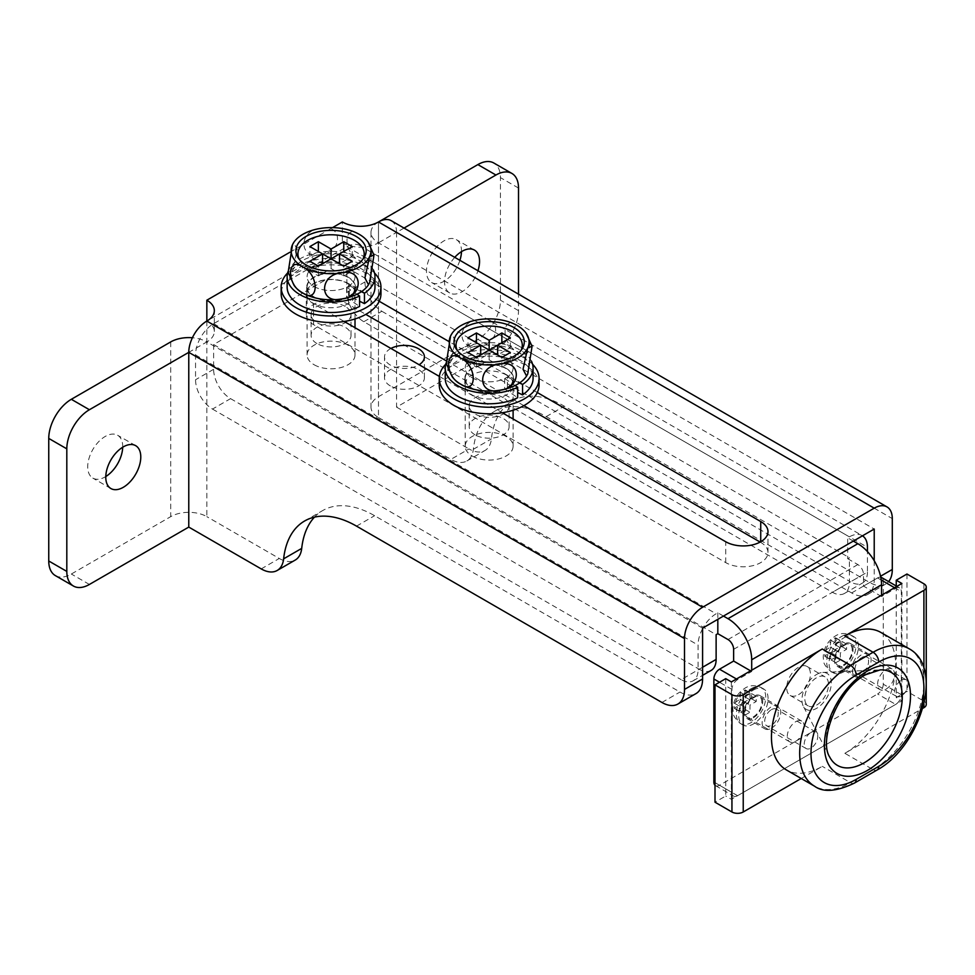 <?xml version="1.0" encoding="UTF-8"?>
<svg xmlns="http://www.w3.org/2000/svg" width="975" height="975" viewBox="0 0 975 975"><rect width="100%" height="100%" fill="white"/><g stroke="black" fill="none" stroke-linecap="round" stroke-linejoin="round"><path stroke-width="0.73" stroke-dasharray="4.88 3.66" d="M861.803 657.479A9.579 5.533 -60 0 1 866.592 657.004A9.579 5.533 -60 0 1 868.067 664.682A9.579 5.533 -60 0 1 861.803 673.128A9.579 5.533 -60 0 1 857.013 673.591A9.579 5.533 -60 0 1 855.538 665.913A9.579 5.533 -60 0 1 861.803 657.479M901.327 680.294A9.579 5.533 -60 0 1 906.116 679.819A9.579 5.533 -60 0 1 907.591 687.497A9.579 5.533 -60 0 1 901.327 695.943A9.579 5.533 -60 0 1 896.537 696.418A9.579 5.533 -60 0 1 895.062 688.74A9.579 5.533 -60 0 1 901.327 680.294M771.469 709.629A9.579 5.533 -60 0 1 776.258 709.154A9.579 5.533 -60 0 1 777.721 716.832A9.579 5.533 -60 0 1 771.469 725.278A9.579 5.533 -60 0 1 766.667 725.753A9.579 5.533 -60 0 1 765.204 718.075A9.579 5.533 -60 0 1 771.469 709.629M810.993 732.457A9.579 5.533 -60 0 1 815.783 731.981A9.579 5.533 -60 0 1 817.245 739.659A9.579 5.533 -60 0 1 810.993 748.093A9.579 5.533 -60 0 1 806.191 748.568A9.579 5.533 -60 0 1 804.728 740.89A9.579 5.533 -60 0 1 810.993 732.457M816.636 674.432A20.755 11.98 -60 0 1 822.79 672.433A20.755 11.98 -60 0 1 830.968 686.741A20.755 11.98 -60 0 1 816.636 708.325A20.755 11.98 -60 0 1 803.303 706.18A20.755 11.98 -60 0 1 816.636 674.432M909.029 648.704A71.87 41.486 -60 0 1 920.047 706.29A71.87 41.486 -60 0 1 873.1 769.616L844.862 753.309L922.679 708.386M844.862 753.309A71.87 41.486 120 0 0 891.808 689.983A71.87 41.486 120 0 0 880.791 632.397M801.231 778.501L822.278 766.35A71.87 41.486 120 0 1 786.35 769.909M725.729 678.661L725.729 796.014L715.004 802.206M923.91 583.806L923.91 701.159L906.969 691.372L896.244 697.576L901.887 700.83L731.372 799.281L725.729 796.014M906.969 574.019L906.969 691.372M896.244 585.987L896.244 697.576M901.887 583.477L901.887 700.83M731.372 681.927L731.372 799.281M923.91 701.159A7.983 4.607 180 0 1 926.25 704.413M345.174 306.394A19.963 11.529 0 0 0 323.42 303.895A19.963 11.529 0 0 0 311.098 314.547A19.963 11.529 0 0 0 316.948 322.688A19.963 11.529 0 0 0 338.703 325.187A19.963 11.529 0 0 0 351.024 314.547A19.963 11.529 0 0 0 345.174 306.394M316.948 343.553A19.963 11.529 180 0 1 311.098 335.4A19.963 11.529 180 0 1 323.42 324.76A19.963 11.529 180 0 1 345.174 327.259A19.963 11.529 180 0 1 351.024 335.4A19.963 11.529 180 0 1 338.703 346.052A19.963 11.529 180 0 1 316.948 343.553M390.926 348.453A19.963 11.529 0 0 0 384.503 356.923A19.963 11.529 0 0 0 390.341 365.064A19.963 11.529 0 0 0 419.128 364.735M390.341 385.929A19.963 11.529 180 0 1 384.503 377.788A19.963 11.529 180 0 1 396.825 367.136A19.963 11.529 180 0 1 418.58 369.635A19.963 11.529 180 0 1 424.418 377.788A19.963 11.529 180 0 1 412.096 388.428A19.963 11.529 180 0 1 390.341 385.929M503.271 397.666A19.963 11.529 0 0 0 481.516 395.168A19.963 11.529 0 0 0 469.194 405.819A19.963 11.529 0 0 0 475.032 413.961A19.963 11.529 0 0 0 496.799 416.459A19.963 11.529 0 0 0 509.121 405.819A19.963 11.529 0 0 0 503.271 397.666M475.032 434.826A19.963 11.529 180 0 1 469.194 426.684A19.963 11.529 180 0 1 481.516 416.033A19.963 11.529 180 0 1 503.271 418.531A19.963 11.529 180 0 1 509.121 426.684A19.963 11.529 180 0 1 496.799 437.324A19.963 11.529 180 0 1 475.032 434.826M816.636 705.071A16.77 9.677 120 0 0 827.592 690.288A16.77 9.677 120 0 0 825.021 676.857A16.77 9.677 120 0 0 816.636 677.686A16.77 9.677 120 0 0 805.679 692.457A16.77 9.677 120 0 0 808.251 705.9A16.77 9.677 120 0 0 816.636 705.071M798.562 694.639A16.77 9.677 120 0 0 809.518 679.855A16.77 9.677 120 0 0 806.947 666.425A16.77 9.677 120 0 0 798.562 667.253A16.77 9.677 120 0 0 787.617 682.025A16.77 9.677 120 0 0 790.177 695.467A16.77 9.677 120 0 0 798.562 694.639M861.803 676.053A13.175 7.605 120 0 0 870.407 664.45A13.175 7.605 120 0 0 868.396 653.884A13.175 7.605 120 0 0 861.803 654.542A13.175 7.605 120 0 0 853.198 666.157A13.175 7.605 120 0 0 855.221 676.711A13.175 7.605 120 0 0 861.803 676.053M843.741 665.62A13.175 7.605 120 0 0 852.345 654.018A13.175 7.605 120 0 0 850.322 643.451A13.175 7.605 120 0 0 843.741 644.109A13.175 7.605 120 0 0 835.124 655.724A13.175 7.605 120 0 0 837.147 666.278A13.175 7.605 120 0 0 843.741 665.62M771.469 728.215A13.175 7.605 120 0 0 780.073 716.601A13.175 7.605 120 0 0 778.05 706.046A13.175 7.605 120 0 0 771.469 706.692A13.175 7.605 120 0 0 762.852 718.307A13.175 7.605 120 0 0 764.875 728.861A13.175 7.605 120 0 0 771.469 728.215M753.395 717.783A13.175 7.605 120 0 0 761.999 706.168A13.175 7.605 120 0 0 759.988 695.614A13.175 7.605 120 0 0 753.395 696.272A13.175 7.605 120 0 0 744.79 707.874A13.175 7.605 120 0 0 746.813 718.429A13.175 7.605 120 0 0 753.395 717.783M750.567 670.837L751.701 671.495L737.588 679.636A7.983 4.607 120 0 0 731.945 689.422L731.945 792.431A7.983 4.607 120 0 0 733.59 796.088A7.983 4.607 120 0 0 737.588 795.697L895.684 704.413A7.983 4.607 120 0 0 901.327 694.639L901.327 591.63A7.983 4.607 120 0 0 899.669 587.974A7.983 4.607 120 0 0 895.684 588.364L881.571 596.517L881.571 595.213M751.701 671.495L751.701 670.191M862.497 535.811A25.557 14.747 120 0 0 862.156 535.592A25.557 14.747 120 0 0 849.383 536.859L847.689 537.834L847.689 558.699L849.383 557.724L849.383 582.502L867.445 572.069L867.445 551.594M363.809 321.713L381.871 311.281A23.961 13.833 60 0 1 364.942 281.946L364.942 257.168A25.557 14.747 120 0 0 359.641 245.468A25.557 14.747 120 0 0 346.868 246.736L213.623 323.676A25.557 14.747 120 0 0 195.548 354.961L195.548 379.738A23.961 13.833 -120 0 0 212.489 409.073L230.563 398.641A23.961 13.833 60 0 1 213.623 369.306L213.623 344.528L346.868 267.601L346.868 292.378A23.961 13.833 -120 0 0 363.809 321.713L832.443 592.276A23.961 13.833 -120 0 0 844.423 593.47A23.961 13.833 -120 0 0 849.383 582.502M381.871 311.281L850.505 581.843L832.443 592.276M346.868 267.601L849.383 557.724M213.623 344.528L716.125 634.652M847.689 558.699L857.854 564.574A7.983 4.607 60 0 1 863.497 574.348L863.497 586.085L881.571 596.517M230.563 398.641L699.197 669.216L681.123 679.636A23.961 13.833 -120 0 0 693.103 680.83A23.961 13.833 -120 0 0 698.063 669.862L702.585 667.253M711.165 670.398A23.961 13.833 60 0 1 699.197 669.216M212.489 409.073L681.123 679.636M702.585 628.68A25.557 14.747 120 0 0 698.063 645.084L698.063 669.862M723.474 616.078L717.819 612.812L716.125 613.787A25.557 14.747 120 0 0 703.012 627.888M853.332 541.101L847.689 537.834M867.445 572.069A23.961 13.833 60 0 1 862.485 583.038A23.961 13.833 60 0 1 850.505 581.843M717.819 612.812L717.819 619.332M901.327 694.639L883.265 684.206L883.265 581.197L901.327 591.63M883.265 684.206A7.983 4.607 -60 0 1 877.61 693.981L895.684 704.413M737.588 795.697L719.513 785.265L877.61 693.981M719.513 785.265A7.983 4.607 -60 0 1 715.528 785.655A7.983 4.607 -60 0 1 715.004 785.265M881.229 580.028L877.61 577.931L863.497 586.085M877.61 577.931A7.983 4.607 -60 0 1 880.754 577.224M881.607 577.541A7.983 4.607 -60 0 1 883.265 581.197M299.24 259.252A33.138 19.134 0 0 0 300.068 260.678A33.138 19.134 0 0 0 307.625 267.442A33.138 19.134 0 0 0 362.054 260.678A33.138 19.134 0 0 0 362.883 259.252M314.121 364.747A23.961 13.833 0 0 0 340.226 367.746A23.961 13.833 0 0 0 355.01 354.961A23.961 13.833 0 0 0 348.002 345.187A23.961 13.833 0 0 0 321.896 342.188A23.961 13.833 0 0 0 307.101 354.961A23.961 13.833 0 0 0 314.121 364.747M314.121 286.504A23.961 13.833 0 0 0 340.226 289.502A23.961 13.833 0 0 0 355.01 276.729A23.961 13.833 0 0 0 348.002 266.943A23.961 13.833 0 0 0 321.896 263.945A23.961 13.833 0 0 0 307.101 276.729A23.961 13.833 0 0 0 314.121 286.504M368.318 285.017A39.926 23.047 0 0 0 369.622 282.689A39.926 23.047 0 0 0 359.288 260.435A39.926 23.047 0 0 0 320.726 254.463C343.102 252.866 343.151 223.068 320.726 228.382C298.411 229.942 298.24 259.74 320.726 254.463A39.926 23.047 0 0 0 292.5 270.757L297.18 249.478L293.633 242.604M359.288 234.353C342.92 223.031 342.847 252.744 359.288 260.435C375.619 271.745 375.777 242.08 359.288 234.353M288.149 272.305L292.5 270.757A39.926 23.047 0 0 0 294.084 285.419M322.591 253.914L318.362 251.465L309.892 256.352L322.591 263.689L309.892 271.026L318.362 275.913L331.061 268.576L343.761 275.913L352.231 271.026L339.532 263.689L352.231 256.352L343.761 251.465L339.532 253.914M352.231 271.026L352.231 261.239M343.761 275.913L343.761 266.138M331.061 268.576L331.061 258.802M318.362 275.913L318.362 266.138M309.892 271.026L309.892 261.239M309.892 256.352L309.892 246.577M352.231 256.352L352.231 246.577M348.282 283.737A24.351 14.064 0 0 0 321.738 280.69A24.351 14.064 0 0 0 306.711 293.682A24.351 14.064 0 0 0 313.84 303.627A24.351 14.064 0 0 0 340.385 306.674A24.351 14.064 0 0 0 355.412 293.682A24.351 14.064 0 0 0 348.282 283.737M348.282 277.217A24.351 14.064 0 0 0 321.738 274.17A24.351 14.064 0 0 0 306.711 287.162A24.351 14.064 0 0 0 313.84 297.107A24.351 14.064 0 0 0 340.385 300.154A24.351 14.064 0 0 0 355.412 287.162A24.351 14.064 0 0 0 348.282 277.217M374.485 272.963A49.908 28.811 0 0 0 366.344 266.784A49.908 28.811 0 0 0 287.625 272.963M380.969 293.682A49.908 28.811 0 0 0 366.344 273.305A49.908 28.811 0 0 0 311.963 267.065A49.908 28.811 0 0 0 281.153 293.682M307.101 354.961L307.101 287.162A23.961 13.833 180 0 0 321.031 299.715A23.961 13.833 180 0 0 346.612 297.68L346.612 287.247A23.961 13.833 180 0 1 321.031 289.283A23.961 13.833 180 0 1 307.101 276.729A23.961 13.833 180 0 1 331.061 262.897A23.961 13.833 180 0 1 355.01 276.729A23.961 13.833 180 0 1 349.269 285.712L349.269 296.144L359.58 301.226M307.101 287.162A23.961 13.833 180 0 1 331.061 273.329A23.961 13.833 180 0 1 355.01 287.162A23.961 13.833 180 0 1 349.269 296.144M288.027 271.672A43.912 25.35 180 0 1 329.428 251.392A43.912 25.35 180 0 1 373.327 269.843M346.612 287.247L356.984 294.255M349.269 285.712L361.42 291.696M287.137 287.162A43.912 25.35 180 0 1 331.061 261.8A43.912 25.35 180 0 1 374.973 287.162M346.612 297.68L359.58 306.442M457.336 350.525A33.138 19.134 0 0 0 458.153 351.951A33.138 19.134 0 0 0 465.721 358.715A33.138 19.134 0 0 0 520.15 351.951A33.138 19.134 0 0 0 520.979 350.525M472.217 456.02A23.961 13.833 0 0 0 498.322 459.018A23.961 13.833 0 0 0 513.106 446.233A23.961 13.833 0 0 0 506.098 436.459A23.961 13.833 0 0 0 479.992 433.461A23.961 13.833 0 0 0 465.197 446.233A23.961 13.833 0 0 0 472.217 456.02M472.217 377.776A23.961 13.833 0 0 0 498.322 380.774A23.961 13.833 0 0 0 513.106 368.002A23.961 13.833 0 0 0 506.098 358.227A23.961 13.833 0 0 0 479.992 355.229A23.961 13.833 0 0 0 465.197 368.002A23.961 13.833 0 0 0 472.217 377.776M526.415 376.289A39.926 23.047 0 0 0 527.719 373.973A39.926 23.047 0 0 0 517.384 351.707A39.926 23.047 0 0 0 478.822 345.735C501.199 344.151 501.247 314.34 478.822 319.654C456.495 321.214 456.324 351.012 478.822 345.735A39.926 23.047 0 0 0 450.584 362.042L455.276 340.75L451.73 333.877M517.384 325.626C501.016 314.303 500.943 344.017 517.384 351.707C533.703 363.017 533.873 333.365 517.384 325.626M446.245 363.577L450.584 362.042A39.926 23.047 0 0 0 452.181 376.691M480.687 345.187L476.446 342.737L467.976 347.624L480.687 354.961L467.976 362.298L476.446 367.185L489.158 359.848L501.857 367.185L510.327 362.298L497.628 354.961L510.327 347.624L501.857 342.737L497.628 345.187M510.327 362.298L510.327 352.523M501.857 367.185L501.857 357.411M489.158 359.848L489.158 350.074M476.446 367.185L476.446 357.411M467.976 362.298L467.976 352.523M467.976 347.624L467.976 337.85M510.327 347.624L510.327 337.85M506.378 375.009A24.351 14.064 0 0 0 479.834 371.962A24.351 14.064 0 0 0 464.795 384.954A24.351 14.064 0 0 0 471.937 394.899A24.351 14.064 0 0 0 498.469 397.946A24.351 14.064 0 0 0 513.508 384.954A24.351 14.064 0 0 0 506.378 375.009M506.378 368.489A24.351 14.064 0 0 0 479.834 365.442A24.351 14.064 0 0 0 464.795 378.434A24.351 14.064 0 0 0 471.937 388.379A24.351 14.064 0 0 0 498.469 391.426A24.351 14.064 0 0 0 513.508 378.434A24.351 14.064 0 0 0 506.378 368.489M532.582 364.236A49.908 28.811 0 0 0 524.44 358.057A49.908 28.811 0 0 0 445.721 364.236M539.065 384.954A49.908 28.811 0 0 0 524.44 364.577A49.908 28.811 0 0 0 470.06 358.337A49.908 28.811 0 0 0 439.25 384.954M465.197 446.233L465.197 378.434A23.961 13.833 180 0 0 479.127 390.999A23.961 13.833 180 0 0 504.709 388.952L504.709 378.519A23.961 13.833 180 0 1 479.127 380.567A23.961 13.833 180 0 1 465.197 368.002A23.961 13.833 180 0 1 489.158 354.169A23.961 13.833 180 0 1 513.106 368.002A23.961 13.833 180 0 1 507.366 376.984L507.366 387.416L517.676 392.498M465.197 378.434A23.961 13.833 180 0 1 489.158 364.601A23.961 13.833 180 0 1 513.106 378.434A23.961 13.833 180 0 1 507.366 387.416M446.123 362.944A43.912 25.35 180 0 1 487.524 342.664A43.912 25.35 180 0 1 531.424 361.116M504.709 378.519L515.08 385.527M507.366 376.984L519.517 382.968M445.234 378.434A43.912 25.35 180 0 1 489.158 353.084A43.912 25.35 180 0 1 533.069 378.434M504.709 388.952L517.676 397.715M461.48 251.647A24.753 14.296 120 0 0 456.361 239.643A24.753 14.296 120 0 0 443.978 240.874A24.753 14.296 120 0 0 427.818 262.689A24.753 14.296 120 0 0 431.608 282.518A24.753 14.296 120 0 0 443.978 281.3A24.753 14.296 120 0 0 459.895 260.325M454.752 257.351A24.753 14.296 120 0 0 449.67 292.951A24.753 14.296 120 0 0 462.053 291.72A24.753 14.296 120 0 0 477.957 270.757M122.704 447.232A24.753 14.296 120 0 0 117.585 435.228A24.753 14.296 120 0 0 105.215 436.459A24.753 14.296 120 0 0 89.042 458.274A24.753 14.296 120 0 0 92.832 478.103A24.753 14.296 120 0 0 105.215 476.885A24.753 14.296 120 0 0 105.787 476.543M55.368 575.603A31.943 18.44 120 0 0 71.333 574.031L170.71 516.653A25.557 14.747 180 0 1 206.846 516.653L206.846 341.92A25.557 14.747 0 0 0 214.329 331.488A25.557 14.747 0 0 0 206.846 321.067L342.347 242.824L342.347 221.959M206.846 321.067L206.846 341.92A25.557 14.747 0 0 0 192.392 337.752M289.941 252.22L332.56 227.614M261.202 568.9L279.277 558.468L206.846 516.653M279.277 558.468A31.943 18.44 -120 0 0 295.242 560.052M314.45 517.152A103.801 59.926 60 0 1 322.688 510.559A103.801 59.926 60 0 1 374.595 515.702L679.989 692.031A31.943 18.44 -120 0 0 695.967 693.615M874.222 560.735L874.222 579.893A31.943 18.44 60 0 1 867.604 594.518A31.943 18.44 60 0 1 851.638 592.934L546.232 416.605A103.801 59.926 -120 0 0 494.337 411.462A103.801 59.926 -120 0 0 473.35 449.304A31.943 18.44 60 0 1 466.891 460.956A31.943 18.44 60 0 1 450.913 459.371L468.987 448.939A31.943 18.44 -120 0 0 484.953 450.523A31.943 18.44 -120 0 0 491.412 438.872A103.801 59.926 60 0 1 512.399 401.03A103.801 59.926 60 0 1 564.306 406.173L869.712 582.502A31.943 18.44 -120 0 0 885.678 584.086A31.943 18.44 -120 0 0 888.627 581.587M537.298 392.535L448.622 341.347M379.202 301.263L348.562 283.579A24.753 14.296 0 0 0 321.592 280.471A24.753 14.296 0 0 0 306.308 293.682A24.753 14.296 0 0 0 313.56 303.786L344.199 321.47M439.372 376.423L502.296 412.754M342.347 242.824A25.557 14.747 0 0 0 378.483 242.824L378.483 417.556A25.557 14.747 180 0 1 371 407.123A25.557 14.747 180 0 1 378.483 396.691L477.86 339.324A31.943 18.44 120 0 0 500.443 300.202L500.443 177.633A31.943 18.44 120 0 0 493.825 163.008M378.58 221.91L378.483 221.959A25.557 14.747 0 0 0 371 232.391A25.557 14.747 0 0 0 378.483 242.824L874.222 529.035M378.483 417.556L450.913 459.371M404.04 228.077L396.557 232.391L396.557 407.123L495.934 349.745A31.943 18.44 120 0 0 518.517 310.635L518.517 294.17M396.557 407.123L468.987 448.939M702.585 628.132L206.846 341.92L188.772 352.353M760.159 542.076L760.732 542.405A24.753 14.296 180 0 1 767.983 552.508A24.753 14.296 180 0 1 752.7 565.707A24.753 14.296 180 0 1 725.729 562.612L313.56 324.651A24.753 14.296 180 0 1 306.308 314.547A24.753 14.296 180 0 1 321.592 301.336A24.753 14.296 180 0 1 348.562 304.432L365.783 314.377M445.88 360.628L523.867 405.649M378.483 396.691L378.483 221.959L378.483 242.824L396.557 232.391L892.296 518.602M391.268 220.703A25.557 14.747 -60 0 1 396.557 232.391M843.741 637.918A20.755 11.98 -60 0 1 854.112 636.882A20.755 11.98 -60 0 1 857.293 653.518A20.755 11.98 -60 0 1 843.741 671.824A20.755 11.98 -60 0 1 833.357 672.848A20.755 11.98 -60 0 1 830.176 656.212A20.755 11.98 -60 0 1 843.741 637.918M886.08 669.533A11.98 6.91 -60 0 1 892.076 668.947A11.98 6.91 -60 0 1 893.904 678.539A11.98 6.91 -60 0 1 886.08 689.093A11.98 6.91 -60 0 1 880.096 689.691A11.98 6.91 -60 0 1 878.256 680.087A11.98 6.91 -60 0 1 886.08 669.533M843.741 645.084A11.98 6.91 -60 0 1 849.725 644.499A11.98 6.91 -60 0 1 851.565 654.091A11.98 6.91 -60 0 1 843.741 664.645A11.98 6.91 -60 0 1 837.744 665.243A11.98 6.91 -60 0 1 835.916 655.639A11.98 6.91 -60 0 1 843.741 645.084M833.223 658.576L835.575 657.321L835.27 655.627A69.713 40.243 60 0 1 834.807 649.716A69.713 40.243 180 0 1 840.17 647.156L841.778 646.571L841.778 641.355L840.17 641.94A69.713 40.243 0 0 0 834.807 644.499A69.713 40.243 60 0 1 835.27 639.125L835.575 637.772L833.223 639.015L831.053 640.368L830.761 641.733A69.713 40.243 -120 0 0 830.286 647.108A69.713 40.243 0 0 0 825.862 650.203L824.838 651.129L824.838 656.346L825.862 655.419A69.713 40.243 180 0 1 830.286 652.324A69.713 40.243 -120 0 0 830.761 658.235L831.053 659.929L833.223 658.576M824.838 651.129L829.615 653.884L835.831 650.301L835.831 643.134L840.352 640.526L840.352 647.693L846.556 644.109L846.556 649.326L840.352 652.909L840.352 660.087L835.831 662.695L835.831 655.517L829.615 659.1L829.615 653.884M824.838 656.346L829.615 659.1M830.286 647.108L835.831 650.301M831.053 640.368L835.831 643.134M835.575 637.772L840.352 640.526M834.807 644.499L840.352 647.693M841.778 641.355L846.556 644.109M841.778 646.571L846.556 649.326M834.807 649.716L840.352 652.909M835.575 657.321L840.352 660.087M831.053 659.929L835.831 662.695M830.286 652.324L835.831 655.517M753.395 690.068A20.755 11.98 -60 0 1 763.778 689.045A20.755 11.98 -60 0 1 766.959 705.681A20.755 11.98 -60 0 1 753.395 723.974A20.755 11.98 -60 0 1 743.011 724.998A20.755 11.98 -60 0 1 739.83 708.362A20.755 11.98 -60 0 1 753.395 690.068M795.746 721.695A11.98 6.91 -60 0 1 801.73 721.098A11.98 6.91 -60 0 1 803.571 730.702A11.98 6.91 -60 0 1 795.746 741.256A11.98 6.91 -60 0 1 789.75 741.841A11.98 6.91 -60 0 1 787.922 732.249A11.98 6.91 -60 0 1 795.746 721.695M753.395 697.247A11.98 6.91 -60 0 1 759.379 696.65A11.98 6.91 -60 0 1 761.219 706.253A11.98 6.91 -60 0 1 753.395 716.808A11.98 6.91 -60 0 1 747.411 717.393A11.98 6.91 -60 0 1 745.57 707.801A11.98 6.91 -60 0 1 753.395 697.247M742.889 710.738L745.229 709.483L744.937 707.789A69.713 40.243 60 0 1 744.461 701.866A69.713 40.243 180 0 1 749.824 699.319L751.445 698.722L751.445 693.505L749.824 694.102A69.713 40.243 0 0 0 744.461 696.65A69.713 40.243 60 0 1 744.937 691.275L745.229 689.922L742.889 691.178L740.72 692.53L740.415 693.883A69.713 40.243 -120 0 0 739.952 699.258A69.713 40.243 0 0 0 735.528 702.353L734.504 703.292L734.504 708.508L735.528 707.57A69.713 40.243 180 0 1 739.952 704.474A69.713 40.243 -120 0 0 740.415 710.397L740.72 712.091L742.889 710.738M734.504 703.292L739.282 706.046L745.497 702.463L745.497 695.285L750.007 692.677L750.007 699.855L756.222 696.272L756.222 701.488L750.007 705.071L750.007 712.237L745.497 714.846L745.497 707.679L739.282 711.263L739.282 706.046M734.504 708.508L739.282 711.263M739.952 699.258L745.497 702.463M740.72 692.53L745.497 695.285M745.229 689.922L750.007 692.677M744.461 696.65L750.007 699.855M751.445 693.505L756.222 696.272M751.445 698.722L756.222 701.488M744.461 701.866L750.007 705.071M745.229 709.483L750.007 712.237M740.72 712.091L745.497 714.846M739.952 704.474L745.497 707.679M822.79 672.433L880.193 669.886A53.71 31.005 120 0 0 864.289 675.041A53.71 31.005 120 0 0 829.798 757.173L803.303 706.18M923.91 703.731L923.91 668.362M877.086 770.006A7.983 4.607 60 0 1 873.1 769.616L850.505 782.657L822.278 766.35M854.502 783.047A7.983 4.607 -120 0 1 850.505 782.657A71.87 41.486 -60 0 1 814.576 786.216M727.984 639.539L857.854 564.574M195.548 354.961L698.063 645.084M213.623 323.676L716.125 613.787M346.868 246.736L849.383 536.859M364.942 257.168L867.445 547.292M364.942 281.946L346.868 292.378M213.623 369.306L195.548 379.738M733.639 649.326L863.497 574.348M736.454 678.99L737.588 679.636M731.945 689.422L719.513 682.244M715.004 782.657L731.945 792.431M895.684 588.364L894.55 587.718M170.71 341.92L170.71 516.653M89.407 584.452L71.333 574.031M356.521 526.134L374.595 515.702M661.928 702.463L679.989 692.031M874.222 579.893L880.547 576.237M495.934 349.745L477.86 339.324M473.35 449.304L491.412 438.872M546.232 416.605L564.306 406.173M851.638 592.934L869.712 582.502M518.517 310.635L500.443 300.202M518.517 188.065L500.443 177.633M760.732 542.405L760.732 541.747M725.729 562.612L725.729 541.747M313.56 324.651L313.56 303.786M348.562 304.432L348.562 283.579M841.388 636.565A20.755 11.98 -60 0 1 851.772 635.529A20.755 11.98 -60 0 1 854.953 652.165A20.755 11.98 -60 0 1 841.388 670.459A20.755 11.98 -60 0 1 831.005 671.495A20.755 11.98 -60 0 1 827.824 654.859A20.755 11.98 -60 0 1 841.388 636.565M840.17 647.156A10.603 6.118 -60 0 1 835.27 655.627M835.27 639.125A10.603 6.118 -60 0 1 840.17 641.94M825.862 650.203A10.603 6.118 -60 0 1 830.761 641.733M830.761 658.235A10.603 6.118 -60 0 1 825.862 655.419M751.043 688.716A20.755 11.98 -60 0 1 761.426 687.692A20.755 11.98 -60 0 1 764.607 704.328A20.755 11.98 -60 0 1 751.043 722.621A20.755 11.98 -60 0 1 740.671 723.645A20.755 11.98 -60 0 1 737.49 707.009A20.755 11.98 -60 0 1 751.043 688.716M749.824 699.319A10.603 6.118 -60 0 1 744.937 707.789M744.937 691.275A10.603 6.118 -60 0 1 749.824 694.102M735.528 702.353A10.603 6.118 -60 0 1 740.415 693.883M740.415 710.397A10.603 6.118 -60 0 1 735.528 707.57M906.116 679.819L866.592 657.004M815.783 731.981L776.258 709.154M806.191 748.568L766.667 725.753M896.537 696.418L857.013 673.591M311.098 335.4L311.098 314.547M384.503 377.788L384.503 356.923M469.194 426.684L469.194 405.819M806.947 666.425L825.021 676.857M850.322 643.451L868.396 653.884M759.988 695.614L778.05 706.046M359.641 245.468L862.156 535.592M746.813 718.429L764.875 728.861M837.147 666.278L855.221 676.711M896.89 586.365L899.669 587.974M715.528 785.655L733.59 796.088M844.423 593.47L862.485 583.038M693.103 680.83L702.585 675.358M790.177 695.467L808.251 705.9M509.121 426.684L509.121 405.819M424.418 377.788L424.418 356.923M351.024 335.4L351.024 314.547M300.068 260.678L298.192 257.827M355.01 354.961L355.01 327.722M355.01 318.959L355.01 287.162M368.038 285.419L368.477 284.773M362.054 260.678L363.919 257.827M306.711 287.162L306.711 293.682M355.412 287.162L355.412 293.682M458.153 351.951L456.288 349.099M513.106 446.233L513.106 418.994M513.106 410.231L513.106 378.434M526.134 376.691L526.573 376.045M520.15 351.951L522.015 349.099M464.795 378.434L464.795 384.954M513.508 378.434L513.508 384.954M474.423 250.075L456.361 239.643M135.659 445.66L117.585 435.228M304.627 520.991L322.688 510.559M466.891 460.956L484.953 450.523M494.337 411.462L512.399 401.03M867.604 594.518L885.678 584.086M110.906 488.536L92.832 478.103M449.67 292.951L431.608 282.518M214.329 331.488L214.329 310.635M371 232.391L371 407.123M767.983 552.508L767.983 531.643M306.308 314.547L306.308 293.682M854.112 636.882L851.772 635.529C845.605 632.763 840.145 632.909 835.392 635.968C827.665 641.014 823.607 648.143 823.205 657.357C824.143 660.502 821.182 662.963 831.005 671.495L833.357 672.848M892.076 668.947L849.725 644.499M880.096 689.691L837.744 665.243M763.778 689.045L761.426 687.692C755.259 684.913 749.799 685.059 745.058 688.118C737.332 693.176 733.261 700.306 732.859 709.507C733.797 712.664 730.848 715.114 740.671 723.645L743.011 724.998M801.73 721.098L759.379 696.65M789.75 741.841L747.411 717.393"/><path stroke-width="1.46" d="M922.679 708.386L923.91 707.679L923.91 703.731M856.16 779.391L878.743 766.35A63.875 36.879 120 0 0 923.91 688.118A63.875 36.879 120 0 0 878.743 662.037L856.16 675.078A63.875 36.879 120 0 0 810.993 753.309A63.875 36.879 120 0 0 856.16 779.391A7.983 4.607 -120 0 1 854.502 783.047C836.623 791.59 823.314 792.651 814.576 786.216A71.87 41.486 -60 0 1 803.558 728.63A71.87 41.486 -60 0 1 850.505 665.303L873.1 652.263A71.87 41.486 -60 0 1 909.029 648.704L880.791 632.397A71.87 41.486 120 0 0 844.862 635.956L923.91 590.326A7.983 4.607 0 0 0 926.25 587.06A7.983 4.607 0 0 0 923.91 583.806L906.969 574.019L896.244 580.222L896.244 585.987M896.244 580.222L901.887 583.477L731.372 681.927L725.729 678.661L715.004 684.852L731.945 694.639A7.983 4.607 0 0 0 743.23 694.639L822.278 648.997A71.87 41.486 120 0 0 775.332 712.323A71.87 41.486 120 0 0 786.35 769.909L814.576 786.216M743.23 694.639L743.23 811.992L801.231 778.501M715.004 684.852L715.004 802.206L731.945 811.992L731.945 694.639M743.23 811.992A7.983 4.607 180 0 1 731.945 811.992M926.25 587.06L926.25 704.413A7.983 4.607 180 0 1 923.91 707.679M419.128 364.735A19.963 11.529 0 0 0 424.418 356.923A19.963 11.529 0 0 0 418.58 348.77A19.963 11.529 0 0 0 390.926 348.453M881.571 595.213L881.571 584.781A33.54 19.366 -120 0 0 857.854 543.709L853.332 541.101M751.701 670.191L751.701 659.758A33.54 19.366 -120 0 0 727.984 618.686L723.474 616.078M867.445 551.594L867.445 547.292A25.557 14.747 120 0 0 862.497 535.811M702.585 667.253L716.125 659.429L716.125 634.652L717.819 633.677L727.984 639.539A7.983 4.607 60 0 1 733.639 649.326L733.639 661.062L719.513 669.216L736.454 678.99M716.125 659.429A23.961 13.833 60 0 1 711.165 670.398L702.585 675.358M703.012 627.888A25.557 14.747 120 0 0 702.585 628.68M717.819 619.332L717.819 633.677M715.004 785.265A7.983 4.607 -60 0 1 713.871 781.999L715.004 782.657M719.513 682.244L713.871 678.99L713.871 781.999M713.871 678.99A7.983 4.607 -60 0 1 719.513 669.216M880.754 577.224A7.983 4.607 -60 0 1 881.607 577.541L896.89 586.365M733.639 661.062L750.567 670.837M355.899 236.303A35.137 20.28 0 0 0 312 233.61A35.137 20.28 0 0 0 298.192 257.827A35.137 20.28 0 0 0 306.211 264.993A35.137 20.28 0 0 0 363.919 257.827A35.137 20.28 0 0 0 355.899 236.303M362.883 259.252A33.138 19.134 0 0 0 354.498 240.386A33.138 19.134 0 0 0 314.194 237.437A33.138 19.134 0 0 0 299.24 259.252M294.084 241.958L292.5 244.688L288.149 272.305L294.084 285.419A39.926 23.047 0 0 0 302.835 293.024C286.504 285.492 286.345 255.645 302.835 266.943C319.203 274.523 319.276 304.322 302.835 293.024A39.926 23.047 0 0 0 341.396 298.996C319.02 304.322 318.971 274.536 341.396 272.915A39.926 23.047 0 0 0 369.622 256.62A39.926 23.047 0 0 0 368.038 241.958A39.926 23.047 0 0 0 359.288 234.353A39.926 23.047 0 0 0 320.726 228.382A39.926 23.047 0 0 0 294.084 241.958A39.926 23.047 0 0 0 292.5 244.688A39.926 23.047 0 0 0 302.835 266.943A39.926 23.047 0 0 0 341.396 272.915C363.712 267.564 363.882 297.314 341.396 298.996A39.926 23.047 0 0 0 368.038 285.419A39.926 23.047 0 0 0 368.318 285.017M369.622 282.689L368.489 284.773L364.93 277.997L369.622 256.62L373.973 255.072L369.622 282.689M352.231 246.577L339.532 253.914L352.231 261.239L343.761 266.138L331.061 258.802L318.362 266.138L309.892 261.239L322.591 253.914L309.892 246.577L318.362 241.69L331.061 249.015L343.761 241.69L352.231 246.577M339.532 263.689L339.532 253.914L331.061 258.802L322.591 253.914L322.591 263.689M318.362 251.465L318.362 241.69M331.061 258.802L331.061 249.015M343.761 251.465L343.761 241.69M287.625 272.963A49.908 28.811 0 0 0 281.153 287.162A49.908 28.811 0 0 0 295.766 307.527A49.908 28.811 0 0 0 350.159 313.779A49.908 28.811 0 0 0 380.969 287.162A49.908 28.811 0 0 0 374.485 272.963M281.153 287.162L281.153 293.682A49.908 28.811 0 0 0 295.766 314.048A49.908 28.811 0 0 0 350.159 320.3A49.908 28.811 0 0 0 380.969 293.682L380.969 287.162M356.984 294.255L359.58 296.01A43.912 25.35 180 0 1 312.67 299.752A43.912 25.35 180 0 1 287.137 276.729A43.912 25.35 180 0 1 288.027 271.672M373.327 269.843A43.912 25.35 180 0 1 374.973 276.729A43.912 25.35 180 0 1 364.455 293.195L361.42 291.696M359.58 296.01L359.58 306.442A43.912 25.35 180 0 1 312.67 310.184A43.912 25.35 180 0 1 287.137 287.162L287.137 276.729M374.973 276.729L374.973 287.162A43.912 25.35 180 0 1 364.455 303.627L364.455 293.195M359.58 301.226L364.455 303.627M513.996 327.576A35.137 20.28 0 0 0 470.096 324.882A35.137 20.28 0 0 0 456.288 349.099A35.137 20.28 0 0 0 464.307 356.265A35.137 20.28 0 0 0 522.015 349.099A35.137 20.28 0 0 0 513.996 327.576M520.979 350.525A33.138 19.134 0 0 0 512.582 331.658A33.138 19.134 0 0 0 472.29 328.721A33.138 19.134 0 0 0 457.336 350.525M452.181 333.231L450.584 335.961L446.245 363.577L452.181 376.691A39.926 23.047 0 0 0 460.919 384.296C444.6 376.764 444.442 346.917 460.919 358.227C477.287 365.796 477.36 395.594 460.919 384.296A39.926 23.047 0 0 0 499.492 390.268C477.104 395.594 477.067 365.82 499.492 364.187A39.926 23.047 0 0 0 527.719 347.892A39.926 23.047 0 0 0 526.134 333.231A39.926 23.047 0 0 0 517.384 325.626A39.926 23.047 0 0 0 478.822 319.654A39.926 23.047 0 0 0 452.181 333.231A39.926 23.047 0 0 0 450.584 335.961A39.926 23.047 0 0 0 460.919 358.227A39.926 23.047 0 0 0 499.492 364.187C521.808 358.849 521.978 388.586 499.492 390.268A39.926 23.047 0 0 0 526.134 376.691A39.926 23.047 0 0 0 526.415 376.289M527.719 373.973L526.573 376.045L523.027 369.281L527.719 347.892L532.058 346.344L527.719 373.973M510.327 337.85L497.628 345.187L510.327 352.523L501.857 357.411L489.158 350.074L476.446 357.411L467.976 352.523L480.687 345.187L467.976 337.85L476.446 332.962L489.158 340.299L501.857 332.962L510.327 337.85M497.628 354.961L497.628 345.187L489.158 350.074L480.687 345.187L480.687 354.961M476.446 342.737L476.446 332.962M489.158 350.074L489.158 340.299M501.857 342.737L501.857 332.962M445.721 364.236A49.908 28.811 0 0 0 439.25 378.434A49.908 28.811 0 0 0 453.862 398.812A49.908 28.811 0 0 0 508.255 405.052A49.908 28.811 0 0 0 539.065 378.434A49.908 28.811 0 0 0 532.582 364.236M439.25 378.434L439.25 384.954A49.908 28.811 0 0 0 453.862 405.332A49.908 28.811 0 0 0 508.255 411.572A49.908 28.811 0 0 0 539.065 384.954L539.065 378.434M515.08 385.527L517.676 387.282A43.912 25.35 180 0 1 470.767 391.024A43.912 25.35 180 0 1 445.234 368.002A43.912 25.35 180 0 1 446.123 362.944M531.424 361.116A43.912 25.35 180 0 1 533.069 368.002A43.912 25.35 180 0 1 522.551 384.467L519.517 382.968M517.676 387.282L517.676 397.715A43.912 25.35 180 0 1 470.767 401.456A43.912 25.35 180 0 1 445.234 378.434L445.234 368.002M533.069 368.002L533.069 378.434A43.912 25.35 180 0 1 522.551 394.899L522.551 384.467M517.676 392.498L522.551 394.899M459.895 260.325A24.753 14.296 120 0 0 461.48 251.647M477.957 270.757A24.753 14.296 120 0 0 474.423 250.075A24.753 14.296 120 0 0 462.053 251.306A24.753 14.296 120 0 0 454.752 257.351M105.787 476.543A24.753 14.296 120 0 0 122.704 447.232M123.277 487.317A24.753 14.296 120 0 0 139.449 465.502A24.753 14.296 120 0 0 135.659 445.66A24.753 14.296 120 0 0 123.277 446.891A24.753 14.296 120 0 0 107.104 468.707A24.753 14.296 120 0 0 110.906 488.536A24.753 14.296 120 0 0 123.277 487.317M192.392 337.752A25.557 14.747 0 0 0 170.71 341.92L71.333 399.299A31.943 18.44 120 0 0 48.75 438.421L48.75 560.991A31.943 18.44 120 0 0 55.368 575.603L73.43 586.036A31.943 18.44 120 0 0 89.407 584.452L188.772 527.085L188.772 352.353L89.407 409.732A31.943 18.44 120 0 0 66.812 448.841L66.812 571.411A31.943 18.44 120 0 0 73.43 586.036M188.772 527.085L261.202 568.9A31.943 18.44 -120 0 0 277.168 570.485A31.943 18.44 -120 0 0 283.627 558.833A103.801 59.926 60 0 1 304.627 520.991A103.801 59.926 60 0 1 356.521 526.134L661.928 702.463A31.943 18.44 -120 0 0 677.893 704.047A31.943 18.44 -120 0 0 684.511 689.422L684.511 638.564L188.772 352.353A25.557 14.747 -60 0 1 206.846 321.067L206.846 300.202L289.941 252.22M332.56 227.614L342.347 221.959A25.557 14.747 0 0 0 378.483 221.959A25.557 14.747 -60 0 1 391.268 220.703L887.006 506.915A25.557 14.747 120 0 0 874.222 508.17L378.483 221.959M277.168 570.485L295.242 560.052A31.943 18.44 -120 0 0 301.702 548.401A103.801 59.926 60 0 1 314.45 517.152M677.893 704.047L695.967 693.615A31.943 18.44 -120 0 0 702.585 678.99L702.585 628.132L874.222 529.035L874.222 560.735M206.846 300.202A25.557 14.747 0 0 1 214.329 310.635A25.557 14.747 0 0 1 206.846 321.067L702.585 607.267L874.222 508.17M702.585 607.267A25.557 14.747 120 0 0 684.511 638.564M888.627 581.587A31.943 18.44 -120 0 0 892.296 569.461L892.296 518.602A25.557 14.747 120 0 0 887.006 506.915M502.296 412.754L725.729 541.747A24.753 14.296 0 0 0 752.7 544.842A24.753 14.296 0 0 0 767.983 531.643A24.753 14.296 0 0 0 760.732 521.54L537.298 392.535M448.622 341.347L379.202 301.263M344.199 321.47L439.372 376.423M518.517 294.17L518.517 188.065A31.943 18.44 120 0 0 511.899 173.44L493.825 163.008A31.943 18.44 120 0 0 477.86 164.592L378.58 221.91M365.783 314.377L445.88 360.628M523.867 405.649L760.159 542.076M511.899 173.44A31.943 18.44 120 0 0 495.934 175.025L404.04 228.077M867.445 770.421A60.877 35.149 -60 0 1 824.399 745.57A60.877 35.149 -60 0 1 867.445 671.007A60.877 35.149 -60 0 1 910.492 695.858A60.877 35.149 -60 0 1 867.445 770.421M829.798 757.173A53.71 31.005 120 0 0 864.289 762.743A53.71 31.005 120 0 0 901.375 706.875A53.71 31.005 120 0 0 880.193 669.886L865.8 674.663C838.768 688.033 818.11 740.244 829.798 757.173M923.91 668.362L923.91 590.326M856.16 675.078A7.983 4.607 60 0 0 850.505 665.303L822.278 648.997M878.743 662.037A7.983 4.607 -120 0 0 873.1 652.263L844.862 635.956M878.743 766.35A7.983 4.607 60 0 1 877.086 770.006C919.413 747.203 945.141 668.326 909.029 648.704M751.701 659.758L881.571 584.781M727.984 618.686L857.854 543.709M894.55 587.718L881.229 580.028M283.627 558.833L301.702 548.401M684.511 689.422L702.585 678.99M880.547 576.237L892.296 569.461M89.407 409.732L71.333 399.299M66.812 448.841L48.75 438.421M66.812 571.411L48.75 560.991M495.934 175.025L477.86 164.592M760.732 541.747L760.732 521.54M854.502 783.047L877.086 770.006M355.01 327.722L355.01 318.959M368.038 285.419L368.477 284.773M368.038 241.958L373.973 255.072M513.106 418.994L513.106 410.231M526.134 376.691L526.573 376.045M526.134 333.231L532.058 346.344"/></g></svg>
